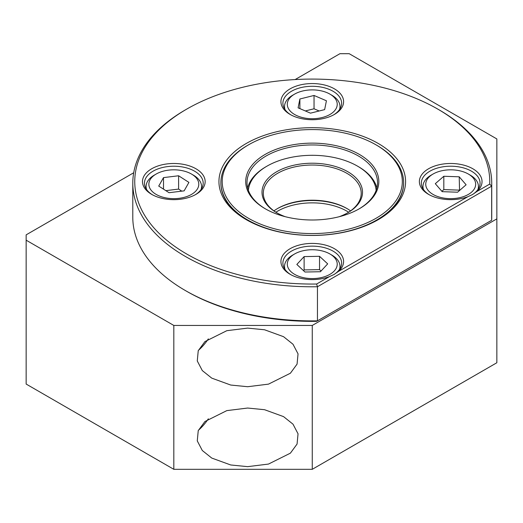 <?xml version="1.0" encoding="UTF-8"?>
<svg xmlns="http://www.w3.org/2000/svg" width="523" height="523" viewBox="0 0 523 523"><rect width="100%" height="100%" fill="white"/><g stroke="black" fill="none" stroke-linecap="round" stroke-linejoin="round"><path stroke-width="0.78" d="M285.015 109.569A27.739 16.01 180 0 1 284.525 106.568A27.739 16.01 180 0 1 284.708 104.724A27.739 16.01 180 0 1 292.651 95.245L294.612 94.114A24.96 14.415 180 0 1 329.915 94.114A24.96 14.415 180 0 1 337.06 105.966A24.96 14.415 180 0 1 309.381 118.623A24.96 14.415 180 0 1 287.467 102.645A24.96 14.415 180 0 1 294.612 94.114M329.915 94.114L331.876 95.245A27.739 16.01 180 0 1 339.996 106.568A27.739 16.01 180 0 1 339.813 108.418A27.739 16.01 180 0 1 339.505 109.569M310.479 113.158L298.097 107.843L299.882 98.991L314.042 95.461L326.424 100.769L324.646 109.621L310.479 113.158M299.882 98.991L299.882 108.607M319.18 110.987L314.042 108.777L314.042 95.461M314.042 108.777L305.34 110.948M247.654 408.038L264.579 409.712L283.551 416.622L292.998 424.166L298.045 433.802L297.064 444.06L290.396 453.153L268.495 464.064L247.654 466.653L230.735 464.973L211.763 458.07L202.309 450.519L197.269 440.882L198.243 430.625L204.918 421.531L226.819 410.62L247.654 408.038M198.387 430.292A35.891 20.724 120 0 0 208.324 418.812M247.654 328.104L264.579 329.784L283.551 336.688L292.998 344.239L298.045 353.868L297.064 364.126L290.396 373.226L268.495 384.137L247.654 386.719L230.735 385.046L211.763 378.136L202.309 370.591L197.269 360.955L198.243 350.698L204.918 341.604L226.819 330.693L247.654 328.104M198.387 350.364A35.891 20.724 120 0 0 208.324 338.884M133.698 172.767L26.15 234.853L26.15 240.188L173.819 325.443L312.264 325.443L496.85 218.869L496.85 138.941L349.181 53.686L339.95 53.686L295.129 79.561M26.15 240.188L26.15 384.059L173.819 469.314L312.264 469.314L496.85 362.746L496.85 218.869M173.819 325.443L173.819 469.314M312.264 325.443L312.264 469.314M437.784 109.104L439.17 109.902A179.467 103.613 180 0 1 491.731 183.168L491.731 217.274A179.467 103.613 180 0 1 491.659 220.268L317.454 320.847A179.467 103.613 180 0 1 185.358 290.54L185.358 290.54A179.467 103.613 180 0 1 132.79 217.274L132.79 183.168A179.467 103.613 180 0 1 185.358 109.902L186.737 109.104A177.513 102.488 180 0 1 437.784 109.104A177.513 102.488 180 0 1 489.718 184.089L476.891 191.496L472.622 194.491L467.895 196.687L338.446 271.424L334.184 274.418L329.451 276.615L316.624 284.022L317.454 286.741L491.659 186.168L491.659 220.268M186.737 291.337L186.737 291.337A177.513 102.488 0 0 0 186.744 291.337L185.358 290.54L186.737 291.337A177.513 102.488 0 0 0 316.624 321.325L317.454 320.847L317.454 286.741A179.467 103.613 180 0 1 132.79 183.168M290.827 274.686A29.366 16.958 180 0 1 282.891 263.095A29.366 16.958 180 0 1 291.494 251.105A29.366 16.958 180 0 1 333.027 251.105A29.366 16.958 180 0 1 341.63 263.095A29.366 16.958 180 0 1 333.589 274.752M429.265 194.759A29.366 16.958 180 0 1 421.335 183.168A29.366 16.958 180 0 1 429.939 171.178A29.366 16.958 180 0 1 471.471 171.178A29.366 16.958 180 0 1 480.068 183.168A29.366 16.958 180 0 1 472.034 194.824M290.827 114.831A29.366 16.958 180 0 1 282.891 103.24A29.366 16.958 180 0 1 301.026 87.576A29.366 16.958 180 0 1 333.027 91.25A29.366 16.958 180 0 1 341.63 103.24A29.366 16.958 180 0 1 333.7 114.831M152.383 194.759A29.366 16.958 180 0 1 144.453 183.168A29.366 16.958 180 0 1 162.581 167.504A29.366 16.958 180 0 1 194.589 171.178A29.366 16.958 180 0 1 203.186 183.168A29.366 16.958 180 0 1 195.256 194.759M467.895 196.687A31.328 18.083 180 0 1 428.553 194.36A31.328 18.083 180 0 1 428.553 168.779A31.328 18.083 180 0 1 470.478 167.543A31.328 18.083 180 0 1 476.891 191.496M290.108 114.432L290.108 114.432A31.328 18.083 180 0 1 290.108 88.851A31.328 18.083 180 0 1 334.413 88.851A31.328 18.083 180 0 1 334.413 114.432A31.328 18.083 180 0 1 290.108 114.432M151.67 194.36L151.67 194.36A31.328 18.083 180 0 1 151.67 168.779A31.328 18.083 180 0 1 195.968 168.779A31.328 18.083 180 0 1 195.975 194.36A31.328 18.083 180 0 1 151.67 194.36M246.274 143.472A93.323 53.882 180 0 1 378.253 143.472A93.323 53.882 180 0 1 378.253 219.667L378.253 219.667A93.323 53.882 180 0 1 246.268 219.667A93.323 53.882 180 0 1 246.274 143.472M377.554 220.065A91.368 52.751 0 0 0 403.625 183.168L403.625 182.638A91.368 52.751 180 0 1 376.867 219.935A91.368 52.751 180 0 1 277.295 231.369A91.368 52.751 180 0 1 220.896 182.638A91.368 52.751 180 0 1 247.654 145.335L248.582 144.806A90.061 51.999 180 0 1 248.582 144.806A90.061 51.999 180 0 1 375.945 144.806A90.061 51.999 180 0 1 375.945 218.339A90.061 51.999 180 0 1 248.582 218.339A90.061 51.999 180 0 1 248.575 144.806L247.654 145.335M220.896 182.638L220.896 183.168A91.368 52.751 0 0 0 246.967 220.065M491.731 183.168A179.467 103.613 180 0 1 491.659 186.168L489.718 184.089M316.624 284.022A177.513 102.488 180 0 1 149.107 221.948A177.513 102.488 180 0 1 186.737 109.104M329.451 276.615A31.328 18.083 180 0 1 290.108 274.287A31.328 18.083 180 0 1 290.108 248.713A31.328 18.083 180 0 1 332.033 247.471A31.328 18.083 180 0 1 338.446 271.424M146.577 189.496A27.739 16.01 180 0 1 146.087 186.502A27.739 16.01 180 0 1 147.453 181.533A27.739 16.01 180 0 1 154.207 175.179L156.168 174.041A24.96 14.415 180 0 1 191.47 174.041A24.96 14.415 180 0 1 197.557 188.705A24.96 14.415 180 0 1 166.085 197.936A24.96 14.415 180 0 1 150.088 179.768A24.96 14.415 180 0 1 156.168 174.041M191.47 174.041L193.432 175.179A27.739 16.01 180 0 1 201.558 186.502A27.739 16.01 180 0 1 201.067 189.496M169.04 192.706L158.724 186.077L163.509 177.611L178.605 175.767L188.914 182.39L184.135 190.862L169.04 192.706M163.509 177.611L163.509 189.149M181.808 191.143L178.605 189.084L178.605 175.767M178.605 189.084L165.837 190.647M423.46 189.496A27.739 16.01 180 0 1 422.97 186.502A27.739 16.01 180 0 1 427.579 177.657A27.739 16.01 180 0 1 431.089 175.179L433.051 174.041A24.96 14.415 180 0 1 468.353 174.041A24.96 14.415 180 0 1 471.517 192.189A24.96 14.415 180 0 1 436.921 196.249A24.96 14.415 180 0 1 429.886 176.277A24.96 14.415 180 0 1 433.051 174.041M468.353 174.041L470.314 175.179A27.739 16.01 180 0 1 478.44 186.502A27.739 16.01 180 0 1 477.95 189.496M442.183 191.66L435.299 183.691L443.818 176.264L459.22 176.807L466.104 184.782L457.586 192.209L442.183 191.66M443.818 176.264L443.818 189.581L441.863 191.287M459.54 190.503L459.22 176.807M459.22 190.13L443.818 189.581M265.658 209.01A65.264 37.676 180 0 1 247 182.638A65.264 37.676 180 0 1 266.115 155.991A65.264 37.676 180 0 1 358.412 155.991A65.264 37.676 180 0 1 377.521 182.638A65.264 37.676 180 0 1 358.87 209.01M265.194 154.396A66.565 38.434 180 0 1 359.334 154.396A66.565 38.434 180 0 1 359.334 208.742A66.565 38.434 180 0 1 359.334 208.749A66.565 38.434 180 0 1 265.194 208.742A66.565 38.434 180 0 1 265.194 154.396M375.945 144.806L376.867 145.335A91.368 52.751 180 0 1 403.625 182.638M285.015 269.423A27.739 16.01 180 0 1 284.525 266.429A27.739 16.01 180 0 1 287.807 258.872A27.739 16.01 180 0 1 292.651 255.106L294.612 253.969A24.96 14.415 180 0 1 329.915 253.969A24.96 14.415 180 0 1 334.275 270.96A24.96 14.415 180 0 1 300.483 276.87A24.96 14.415 180 0 1 290.252 257.362A24.96 14.415 180 0 1 294.612 253.969M329.915 253.969L331.876 255.106A27.739 16.01 180 0 1 339.996 266.429A27.739 16.01 180 0 1 339.505 269.423M304.981 272.019L296.842 264.448L304.118 256.597L319.54 256.309L327.686 263.873L320.403 271.731L304.981 272.019M304.118 256.597L304.118 269.92L303.471 270.613M321.05 271.032L319.54 269.633L319.54 256.309M319.54 269.633L304.118 269.92M247.654 187.966A65.264 37.676 180 0 1 266.115 166.654A65.264 37.676 180 0 1 266.115 166.647L267.037 166.118A63.956 36.924 180 0 1 357.484 166.118A63.956 36.924 180 0 1 376.135 190.365M248.386 190.365A63.956 36.924 180 0 1 267.037 166.118L266.115 166.654M273.947 210.88A48.946 28.262 180 0 1 277.654 208.481A48.946 28.262 180 0 1 346.873 208.481L346.873 208.481A48.946 28.262 180 0 1 350.58 210.88M277.197 208.749A50.254 29.013 180 0 1 347.331 208.749M347.331 213.011A48.946 28.262 0 0 0 361.21 193.294A48.946 28.262 0 0 0 346.873 173.309A48.946 28.262 0 0 0 277.654 173.309A48.946 28.262 0 0 0 263.317 193.294A48.946 28.262 0 0 0 277.197 213.011M285.283 216.705A50.254 29.013 180 0 1 276.726 212.743A50.254 29.013 180 0 1 276.726 171.714A50.254 29.013 180 0 1 347.795 171.714A50.254 29.013 180 0 1 347.795 212.743L347.795 212.743A50.254 29.013 180 0 1 339.237 216.705M357.484 166.118L358.412 166.654A65.264 37.676 180 0 1 376.867 187.966M275.902 212.207A48.946 28.262 180 0 1 346.873 211.142A48.946 28.262 180 0 1 348.625 212.207M339.996 106.568L339.996 108.81M284.525 106.568L284.525 108.81M201.558 186.502L201.558 188.744M146.087 186.502L146.087 188.744M478.44 186.502L478.44 188.744M422.97 186.502L422.97 188.744M339.996 266.429L339.996 268.672M284.525 266.429L284.525 268.672"/></g></svg>
